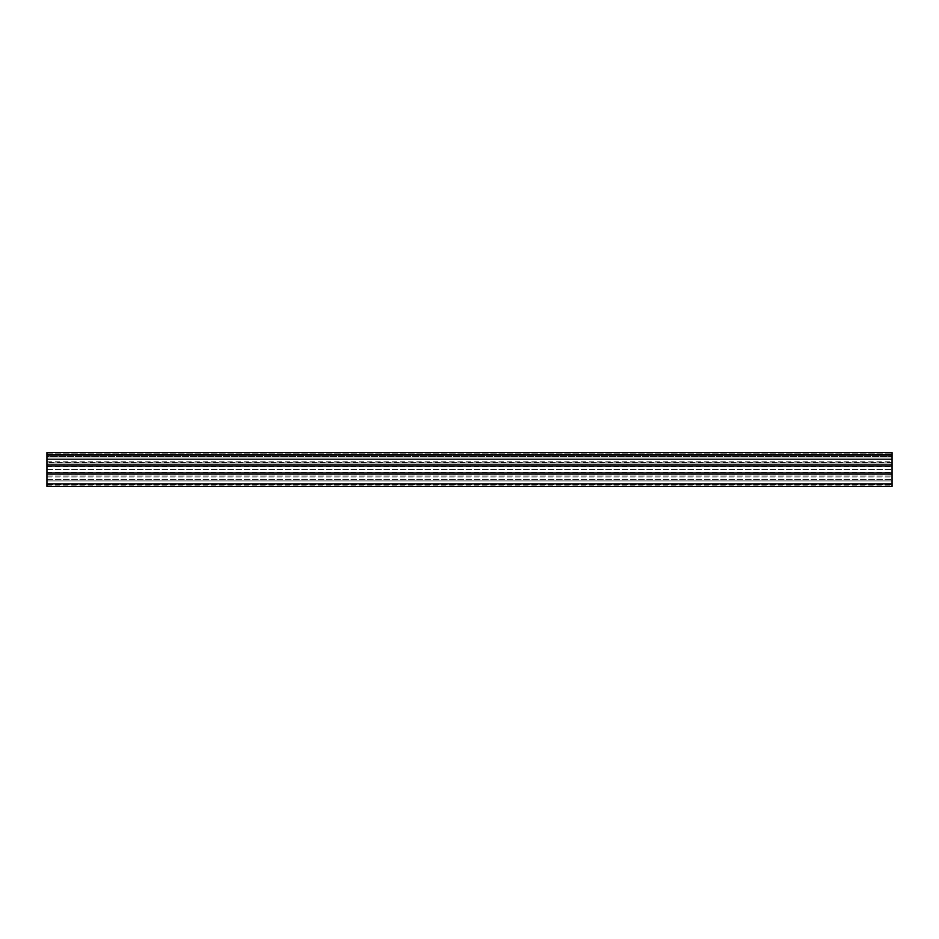 <?xml version="1.0" encoding="UTF-8"?>
<svg xmlns="http://www.w3.org/2000/svg" width="939" height="939" viewBox="0 0 939 939"><rect width="100%" height="100%" fill="white"/><g stroke="black" fill="none" stroke-linecap="round" stroke-linejoin="round"><path stroke-width="0.7" stroke-dasharray="4.7 3.52" d="M46.95 466.037L46.95 459.57L46.95 466.037L892.05 466.037L892.05 459.57L892.05 466.037M46.95 464.347L892.05 464.347L46.95 464.347M46.95 459.57L892.05 459.57L892.05 472.376L892.05 459.57L46.95 459.57L46.95 472.376L46.95 464.441L892.05 464.441L46.95 464.441L46.95 459.57L892.05 459.57L46.95 459.57M46.95 474.559L46.95 479.43L46.95 472.963L46.95 474.559L892.05 474.559L892.05 479.43L892.05 474.559M46.95 479.43L892.05 479.43L46.95 479.43M46.95 474.653L892.05 474.653L46.95 474.653M46.95 472.963L892.05 472.963M892.05 462.504L46.95 462.504L46.95 486.402L892.05 486.402L892.05 452.598L892.05 462.95L892.05 452.598L46.95 452.598L892.05 452.598L46.95 452.598L46.95 456.401L892.05 456.401L46.95 456.401L46.95 454.288L892.05 454.288L46.95 454.288L46.95 458.079L892.05 458.079L46.95 458.079L46.95 462.95L892.05 462.95L46.95 462.95L46.95 454.288L892.05 454.288L46.95 454.288L46.95 456.401L892.05 456.401L46.95 456.401L46.95 452.598L46.95 455.133L892.05 455.133M46.95 462.504L46.95 455.133M892.05 455.978L892.05 453.866L892.05 455.978M892.05 483.022L892.05 485.134L892.05 483.022M892.05 480.921L892.05 476.05L892.05 484.712L892.05 480.921L46.95 480.921L46.95 476.05L46.95 480.921M46.95 455.978L46.95 453.866L46.95 455.978M46.95 483.022L46.95 485.134L46.95 483.022M46.95 469.5L892.05 469.5L46.95 469.5M46.95 461.8L892.05 461.8M46.95 476.05L892.05 476.05L46.95 476.05M46.95 477.012L892.05 477.012M46.95 484.712L892.05 484.712L46.95 484.712M46.95 472.376L892.05 472.376M46.95 466.624L892.05 466.624M46.95 458.091L892.05 458.091L46.95 458.091M46.95 453.866L892.05 453.866L46.95 453.866M46.95 485.134L892.05 485.134M46.95 480.909L892.05 480.909"/><path stroke-width="1.41" d="M46.95 455.133L892.05 455.133L892.05 452.598L46.95 452.598L46.95 466.037L892.05 466.037L892.05 486.402L46.95 486.402L46.95 483.867L892.05 483.867M892.05 455.133L892.05 466.037M46.95 466.037L46.95 472.963L892.05 472.963M46.95 472.963L46.95 483.867"/></g></svg>
